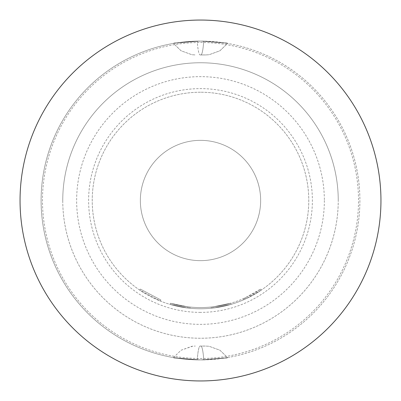 <?xml version="1.0" encoding="UTF-8"?>
<svg xmlns="http://www.w3.org/2000/svg" width="401" height="401" viewBox="0 0 401 401"><rect width="100%" height="100%" fill="white"/><g stroke="black" fill="none" stroke-linecap="round" stroke-linejoin="round"><path stroke-width="0.3" stroke-dasharray="2 1.5" d="M160.871 299.963L140.385 289.096L160.871 299.963L160.425 301.081L139.708 290.093L160.425 301.081L160.871 299.963M200.5 380.95A180.45 180.45 0 0 1 20.05 200.5A180.45 180.45 0 0 1 200.5 20.05A180.45 180.45 0 0 1 380.95 200.5A180.45 180.45 0 0 1 200.5 380.95A180.45 180.45 0 0 1 20.05 200.5A180.45 180.45 0 0 1 200.5 20.05A180.45 180.45 0 0 1 380.95 200.5A180.45 180.45 0 0 1 200.5 380.95A180.45 180.45 0 0 1 20.05 200.5A180.45 180.45 0 0 1 200.5 20.05A180.45 180.45 0 0 1 380.95 200.5A180.45 180.45 0 0 1 200.5 380.95M200.5 312.379A111.879 111.879 0 0 1 88.621 200.5A111.879 111.879 0 0 1 200.5 88.621A111.879 111.879 0 0 1 312.379 200.5A111.879 111.879 0 0 1 200.5 312.379M200.5 92.23A108.27 108.27 0 0 0 92.23 200.5A108.27 108.27 0 0 0 200.5 308.77A108.27 108.27 0 0 0 308.77 200.5A108.27 108.27 0 0 0 200.5 92.23A108.27 108.27 0 0 0 92.23 200.5A108.27 108.27 0 0 0 200.5 308.77A108.27 108.27 0 0 0 308.77 200.5A108.27 108.27 0 0 0 200.5 92.23M243.607 299.818L243.126 298.715A107.067 107.067 0 0 1 190.024 307.056L189.909 308.249L190.024 307.056A107.067 107.067 0 0 0 211.227 307.031L212.465 306.895L212.6 308.093L212.465 306.895L212.6 308.093L212.465 306.895L211.227 307.031L212.465 306.895A107.067 107.067 0 0 0 230.811 303.186A107.067 107.067 0 0 1 187.543 306.78L187.397 307.973L187.543 306.78A107.067 107.067 0 0 0 230.811 303.186A107.067 107.067 0 0 1 190.024 307.056L189.909 308.249L188.65 308.118L189.909 308.249L188.65 308.118L189.909 308.249L188.65 308.118L189.909 308.249L190.024 307.056L188.781 306.925L190.024 307.056A107.067 107.067 0 0 0 230.811 303.186A107.067 107.067 0 0 1 170.43 303.256L187.543 306.78L170.43 303.256L187.543 306.78L170.43 303.256L187.543 306.78L170.43 303.256L170.094 304.414A108.27 108.27 0 0 0 231.146 304.344L213.853 307.943L231.146 304.344A108.27 108.27 0 0 1 200.5 308.77A108.27 108.27 0 0 0 231.146 304.344A108.27 108.27 0 0 1 200.5 308.77A108.27 108.27 0 0 0 213.853 307.943L231.146 304.344A108.27 108.27 0 0 1 212.6 308.093L211.347 308.224A108.27 108.27 0 0 1 200.5 308.77A108.27 108.27 0 0 0 213.853 307.943A108.27 108.27 0 0 1 200.5 308.77A108.27 108.27 0 0 0 245.913 298.785L261.292 290.093A108.27 108.27 0 0 1 244.765 299.306L243.607 299.818A108.27 108.27 0 0 1 200.5 308.77A108.27 108.27 0 0 0 231.146 304.344A108.27 108.27 0 0 1 200.5 308.77A108.27 108.27 0 0 0 231.146 304.344A108.27 108.27 0 0 1 200.5 308.77A108.27 108.27 0 0 0 231.146 304.344A108.27 108.27 0 0 1 200.5 308.77A108.27 108.27 0 0 0 211.347 308.224A108.27 108.27 0 0 1 170.094 304.414L187.397 307.973A108.27 108.27 0 0 0 200.5 308.77A108.27 108.27 0 0 1 187.397 307.973L170.094 304.414L187.397 307.973A108.27 108.27 0 0 0 200.5 308.77A108.27 108.27 0 0 1 187.397 307.973L170.094 304.414A108.27 108.27 0 0 0 200.5 308.77A108.27 108.27 0 0 1 170.094 304.414A108.27 108.27 0 0 0 200.5 308.77A108.27 108.27 0 0 1 170.094 304.414L187.397 307.973A108.27 108.27 0 0 0 200.5 308.77A108.27 108.27 0 0 1 187.397 307.973L170.094 304.414L170.43 303.256A107.067 107.067 0 0 0 230.811 303.186L231.146 304.344L230.811 303.186L231.146 304.344L230.811 303.186L231.146 304.344L230.811 303.186L231.146 304.344L230.811 303.186L231.146 304.344L230.811 303.186L213.708 306.75L213.853 307.943L213.708 306.75L230.811 303.186L231.146 304.344M243.126 298.715L244.274 298.209A107.067 107.067 0 0 0 260.615 289.096L245.407 297.692A107.067 107.067 0 0 1 187.543 306.78A107.067 107.067 0 0 0 230.811 303.186A107.067 107.067 0 0 1 190.024 307.056L189.909 308.249A108.27 108.27 0 0 0 200.5 308.77A108.27 108.27 0 0 1 189.909 308.249A108.27 108.27 0 0 0 200.5 308.77A108.27 108.27 0 0 1 189.909 308.249A108.27 108.27 0 0 0 200.5 308.77A108.27 108.27 0 0 1 189.909 308.249L190.024 307.056A107.067 107.067 0 0 0 230.811 303.186L213.708 306.75L213.853 307.943M62.756 200.5A137.744 137.744 0 0 0 200.5 338.243A137.744 137.744 0 0 0 338.243 200.5A137.744 137.744 0 0 1 200.5 338.243A137.744 137.744 0 0 1 62.756 200.5A137.744 137.744 0 0 1 200.5 62.756A137.744 137.744 0 0 1 338.243 200.5A137.744 137.744 0 0 0 200.5 62.756A137.744 137.744 0 0 0 62.756 200.5M324.354 200.5A123.854 123.854 0 0 1 200.5 324.354A123.854 123.854 0 0 1 76.646 200.5A123.854 123.854 0 0 1 200.5 76.646A123.854 123.854 0 0 1 324.354 200.5M200.5 260.65A60.15 60.15 0 0 0 260.65 200.5A60.15 60.15 0 0 0 200.5 140.35A60.15 60.15 0 0 0 140.35 200.5A60.15 60.15 0 0 0 200.5 260.65A60.15 60.15 0 0 0 260.65 200.5A60.15 60.15 0 0 0 200.5 140.35A60.15 60.15 0 0 0 140.35 200.5A60.15 60.15 0 0 0 200.5 260.65A60.15 60.15 0 0 0 260.65 200.5A60.15 60.15 0 0 0 200.5 140.35A60.15 60.15 0 0 0 140.35 200.5A60.15 60.15 0 0 0 200.5 260.65M200.5 41.102C165.919 43.734 164.831 43.749 197.242 41.138L200.5 41.102C165.919 43.734 164.831 43.749 197.242 41.138L200.5 41.102A159.397 159.397 0 0 1 359.897 200.5A159.397 159.397 0 0 1 200.5 359.897C235.091 357.266 236.179 357.251 203.758 359.862L200.5 359.897C235.091 357.266 236.179 357.251 203.758 359.862L200.5 359.897A159.397 159.397 0 0 1 41.102 200.5A159.397 159.397 0 0 1 200.5 41.102A159.397 159.397 0 0 1 359.897 200.5A159.397 159.397 0 0 1 200.5 359.897A159.397 159.397 0 0 1 41.102 200.5A159.397 159.397 0 0 1 200.5 41.102C235.106 43.734 236.179 43.749 203.723 41.138L200.5 41.102C235.106 43.734 236.179 43.749 203.723 41.138L200.5 41.102M173.463 43.413L197.242 41.138L173.463 43.413L181.036 50.762L191.848 54.711L195.307 54.937L191.848 54.711L181.036 50.762L173.463 43.413M200.139 54.937L205.688 54.937L200.139 54.937A26.466 3.303 -90 0 1 197.242 41.138A26.466 3.303 -90 0 0 200.139 54.937M227.537 357.587L203.758 359.862L227.537 357.587L219.964 350.238L209.152 346.289L205.693 346.063L209.152 346.289L219.964 350.238L227.537 357.587M197.277 359.862L200.5 359.897C165.909 357.266 164.831 357.256 197.277 359.862L200.5 359.897C165.909 357.266 164.831 357.256 197.277 359.862L173.463 357.587L197.277 359.862A26.466 3.268 -90 0 1 200.144 346.063L205.633 346.063L200.144 346.063A26.466 3.268 -90 0 0 197.277 359.862M227.537 43.413L203.723 41.138L227.537 43.413L219.964 50.762L209.147 54.711L205.693 54.937L209.147 54.711L219.964 50.762L227.537 43.413M200.5 42.491A158.009 158.009 0 0 1 358.509 200.5A158.009 158.009 0 0 1 200.5 358.509A158.009 158.009 0 0 1 42.491 200.5A158.009 158.009 0 0 1 200.5 42.491M188.781 306.925L188.65 308.118L188.781 306.925M213.708 306.75A107.067 107.067 0 0 1 170.43 303.256L170.094 304.414L170.43 303.256A107.067 107.067 0 0 0 211.227 307.031A107.067 107.067 0 0 1 170.43 303.256L170.094 304.414L170.43 303.256A107.067 107.067 0 0 0 213.708 306.75A107.067 107.067 0 0 1 187.543 306.78L187.397 307.973L187.543 306.78A107.067 107.067 0 0 0 230.811 303.186M260.615 289.096L261.292 290.093L260.615 289.096M211.227 307.031L211.347 308.224M244.274 298.209L244.765 299.306L244.274 298.209M170.43 303.256L170.094 304.414M200.856 54.937A26.466 3.268 90 0 0 203.723 41.138A26.466 3.268 90 0 1 200.856 54.937M200.861 346.063A26.466 3.303 90 0 1 203.758 359.862A26.466 3.303 90 0 0 200.861 346.063M245.407 297.692L245.913 298.785M187.543 306.78L187.397 307.973L187.543 306.78M173.463 357.587L181.036 350.238L191.989 346.274L195.307 346.063L192.675 346.193L181.036 350.238L173.463 357.587M140.385 289.096L139.708 290.093"/><path stroke-width="0.6" d="M200.5 380.95A180.45 180.45 0 0 1 20.05 200.5A180.45 180.45 0 0 1 200.5 20.05A180.45 180.45 0 0 1 380.95 200.5A180.45 180.45 0 0 1 200.5 380.95"/></g></svg>
